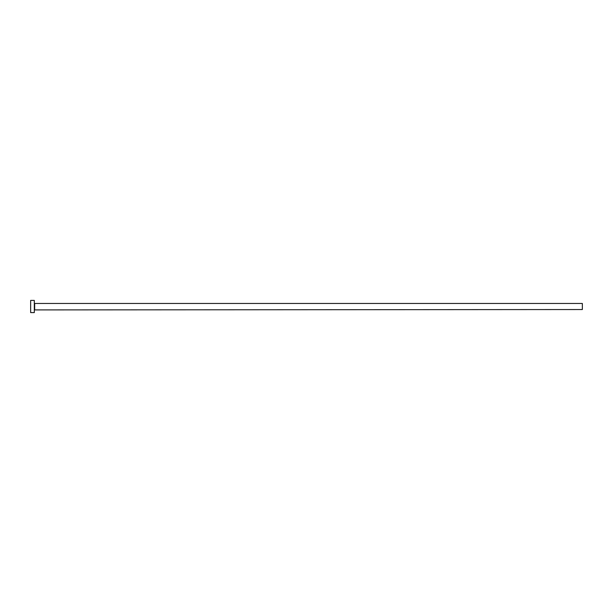 <?xml version="1.0" encoding="UTF-8"?>
<svg xmlns="http://www.w3.org/2000/svg" width="613" height="613" viewBox="0 0 613 613"><rect width="100%" height="100%" fill="white"/><g stroke="black" fill="none" stroke-linecap="round" stroke-linejoin="round"><path stroke-width="0.92" d="M34.673 309.542L34.673 303.458L582.35 303.458L582.35 309.542L34.305 309.91M34.305 306.5L34.305 312.592L30.65 312.592L30.65 300.408L34.305 300.408L34.305 306.5"/></g></svg>
